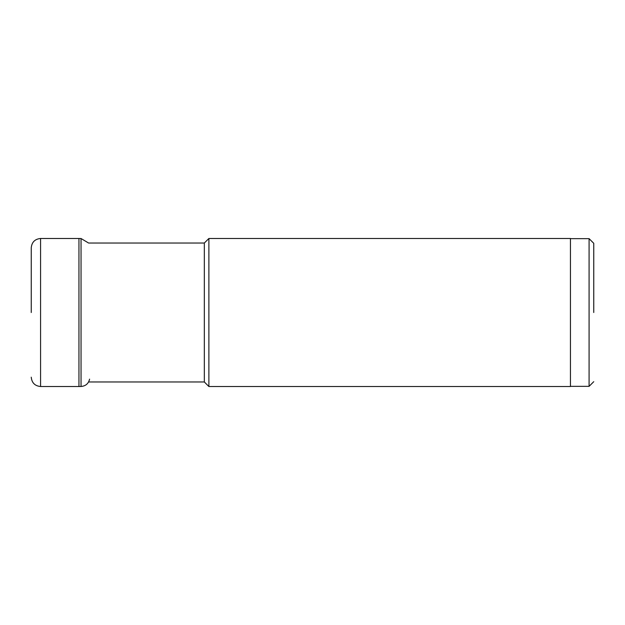<?xml version="1.0" encoding="UTF-8"?>
<svg xmlns="http://www.w3.org/2000/svg" width="625" height="625" viewBox="0 0 625 625"><rect width="100%" height="100%" fill="white"/><g stroke="black" fill="none" stroke-linecap="round" stroke-linejoin="round"><path stroke-width="0.94" d="M31.25 312.5L31.25 247.812C31.805 242.148 34.914 239.039 40.578 238.484L40.578 386.516C34.914 385.961 31.805 382.852 31.25 377.188M89.586 379.141C88.5 383.633 85.656 386.078 81.047 386.477L81.047 238.523L78.945 238.484L78.945 386.516L40.578 386.516M593.75 312.5L593.75 243.312L593.75 312.5M593.75 243.312L589.086 238.648L589.086 386.352L570.438 386.352M570.438 312.5L570.438 386.516L208.883 386.516L208.883 238.484L570.438 238.484L570.438 312.5M208.883 238.484L204.336 243.031L204.336 381.969L208.883 386.516M81.047 238.523L88.594 243.031L204.336 243.031M78.945 238.484L40.578 238.484M81.047 386.477L78.945 386.516M593.75 381.688L589.086 386.352M589.086 238.648L570.438 238.648M204.336 381.969L88.594 381.969"/></g></svg>
